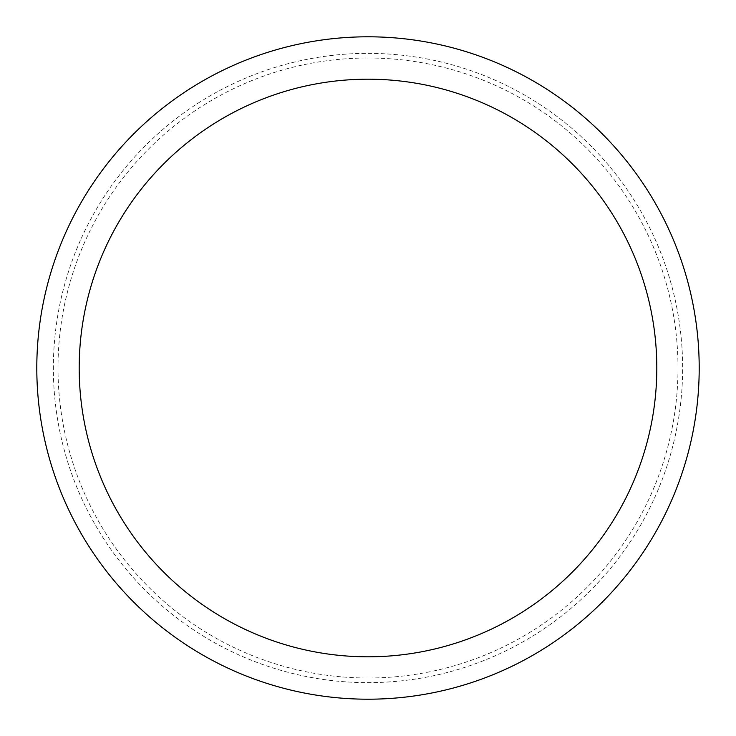 <?xml version="1.0" encoding="UTF-8"?>
<svg xmlns="http://www.w3.org/2000/svg" width="736" height="736" viewBox="0 0 736 736"><rect width="100%" height="100%" fill="white"/><g stroke="black" fill="none" stroke-linecap="round" stroke-linejoin="round"><path stroke-width="0.55" stroke-dasharray="3.68 2.76" d="M699.2 368A331.2 331.2 0 0 0 368 36.8A331.2 331.2 0 0 0 36.8 368A331.2 331.2 0 0 0 368 699.2A331.2 331.2 0 0 0 699.2 368A331.2 331.2 0 0 0 368 36.8A331.2 331.2 0 0 0 36.8 368A331.2 331.2 0 0 0 368 699.2A331.2 331.2 0 0 0 699.2 368A331.2 331.2 0 0 0 368 36.8A331.2 331.2 0 0 0 36.8 368A331.2 331.2 0 0 0 368 699.2A331.2 331.2 0 0 0 699.2 368M368 53.36A314.64 314.64 0 0 1 682.64 368A314.64 314.64 0 0 1 368 682.64A314.64 314.64 0 0 1 53.36 368A314.64 314.64 0 0 1 368 53.36A314.64 314.64 0 0 1 682.64 368A314.64 314.64 0 0 1 368 682.64A314.64 314.64 0 0 1 53.36 368A314.64 314.64 0 0 1 368 53.36M368 699.2A331.2 331.2 0 0 1 36.8 368A331.2 331.2 0 0 1 368 36.8A331.2 331.2 0 0 1 699.2 368A331.2 331.2 0 0 1 368 699.2A331.2 331.2 0 0 1 36.8 368A331.2 331.2 0 0 1 368 36.8A331.2 331.2 0 0 1 699.2 368A331.2 331.2 0 0 1 368 699.2M678.003 368A310.003 310.003 0 0 0 368 57.997A310.003 310.003 0 0 0 57.997 368A310.003 310.003 0 0 0 368 678.003A310.003 310.003 0 0 0 678.003 368"/><path stroke-width="1.1" d="M699.2 368A331.2 331.2 0 0 0 368 36.8A331.2 331.2 0 0 0 36.8 368A331.2 331.2 0 0 0 368 699.2A331.2 331.2 0 0 0 699.2 368M656.806 368A288.806 288.806 0 0 0 368 79.194A288.806 288.806 0 0 0 79.194 368A288.806 288.806 0 0 0 368 656.806A288.806 288.806 0 0 0 656.806 368"/></g></svg>
